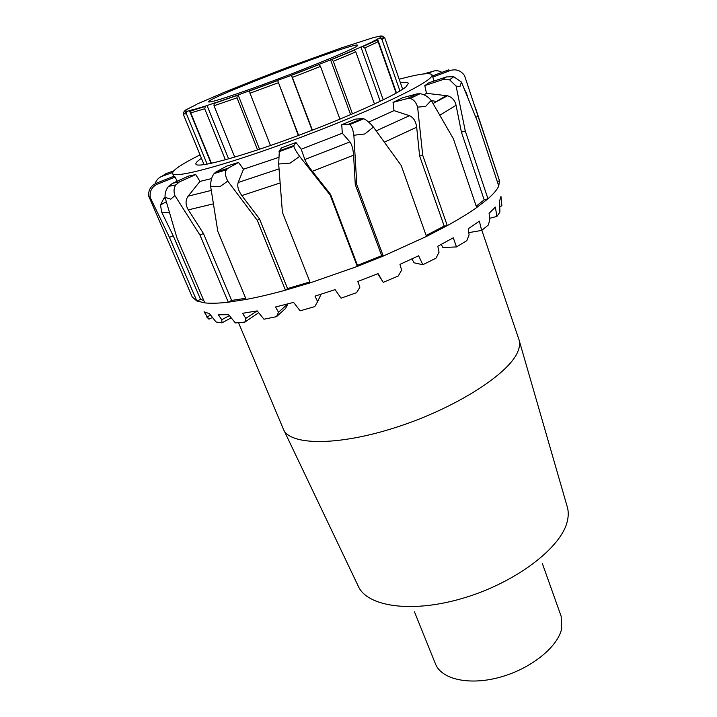 <?xml version="1.0" encoding="UTF-8"?>
<svg xmlns="http://www.w3.org/2000/svg" width="717" height="717" viewBox="0 0 717 717"><rect width="100%" height="100%" fill="white"/><g stroke="black" fill="none" stroke-linecap="round" stroke-linejoin="round"><path stroke-width="1.08" d="M481.833 230.291L518.956 339.589C520.13 343.111 519.717 347.198 517.71 351.859C508.846 373.88 455.725 408.072 396.689 427.153C337.644 446.386 289.462 445.553 283.358 429.089L238.537 322.722M542.258 563.248L561.151 616.27L561.68 628.666C557.799 647.057 530.858 668.809 500.018 677.224C469.178 685.766 441.376 679.313 435.515 663.996L414.453 611.816M384.563 37.374L381.991 36.083L378.881 36.675L380.709 35.975L373.351 37.616L343.515 47.241M367.579 39.283L368.368 39.211M380.709 35.975L382.17 36.029M396.116 93.156L378.092 41.738L376.73 40.349L373.745 41.003L379.436 38.288L381.014 38.422L382.009 39.614L399.934 90.942M377.563 38.969L396.474 92.95M374.471 104.055L355.82 51.893L354.189 50.244L352.226 50.746L362.497 46.435L364.828 47.958L383.237 99.86M360.911 46.972L380.243 101.312M339.939 119.147L320.49 66.43L319.208 64.53L318.24 64.682L331.532 59.457L333.288 61.277L352.477 113.869M330.537 59.744L350.604 114.666M298.335 135.495L277.613 80.385L291.559 75.303L312.397 130.153M291.308 75.186L312.119 130.261M277.613 80.385L298.63 135.379M257.6 149.898L237.022 97.844L237.139 95.307L250.529 90.396L249.695 90.934L249.982 93.201L270.452 145.533M238.071 94.859L259.545 149.244M225.407 159.792L204.712 108.769L205.438 106.08L215.951 102.495L214.141 103.436L214.016 105.749L234.701 157.122M206.989 105.426L228.624 158.887M207.15 164.157L186.474 113.878L186.42 112.336L187.522 111.18L193.527 109.45L190.856 110.947L190.758 112.883L211.425 163.288M189.369 110.445L211.076 163.368M184.126 111.243L187.012 109.54L184.242 111.189L183.176 113.86M196.682 104.413L185.174 110.23M220.702 93.882L197.327 103.947M252.384 81.03L221.042 93.64M343.093 47.286L287.651 67.353L252.518 80.904M253.728 87.94C302.063 70.687 361.09 46.282 357.604 45.27C357.487 40.77 205.707 98.426 208.575 101.886C210.027 102.773 225.084 98.121 253.728 87.94M177.117 181.24L175.172 177.054L173.801 176.265L156.136 183.301C150.615 185.954 148.15 190.274 148.76 196.252L192.219 296.955L196.861 301.006L204.802 302.879C210.708 303.551 218.542 303.318 228.293 302.198L246.164 299.428C257.914 297.232 271.017 294.149 285.474 290.17L310.282 282.83L357.29 266.437L383.272 256.068L426.49 236.44L447.283 225.622C458.925 219.205 468.721 213.191 476.68 207.571L487.981 198.788L465.279 130.978L456.093 86.085L459.929 86.587L461.425 82.043L477.029 120.295L498.745 186.017L499.507 180.783L464.517 75.554C460.807 70.472 456.057 68.787 450.267 70.517L432.79 77.113M476.205 206.173L484.172 199.864L487.981 198.788C493.61 193.841 497.195 189.584 498.745 186.017M426.149 235.481L444.173 226.079L447.283 225.622L422.725 155.284L417.617 107.129L425.62 106.421L431.213 100.371L453.35 138.722L476.68 207.571M497.293 181.616L499.507 180.783L499.364 180.281L475.237 107.12M310.282 282.83L282.399 212.295L278.68 164.014L290.197 163.073L299.634 156.396C296.246 151.663 294.32 148.294 293.862 146.268L293.925 145.524L279.316 150.857L281.611 147.774L295.978 142.522L301.221 149.217L304.85 159.515C306.042 162.499 308.543 166.443 312.352 171.336L330.537 194.352L357.487 265.371L381.686 255.709L383.272 256.068L356.806 184.726L353.866 135.253L364.819 133.962L373.44 127.07L401.233 165.546L426.49 236.44M299.634 156.396L330.232 195.176L357.29 266.437L357.487 265.371M246.164 299.428L217.798 231.268L210.628 186.303L220.119 186.537L227.782 181.105L257.295 220.343L285.474 290.17L287.535 288.557L309.923 281.933M204.802 302.879L176.974 237.999L165.053 197.363L170.789 199.174L174.885 195.544L200.007 235.149L228.293 302.198L231.609 300.423L245.698 298.299M149.136 197.184L150.319 199.541L150.301 197.704L169.436 237.363L196.861 301.006L200.581 299.437L203.753 300.432M155.132 183.758C156.324 180.11 158.556 177.646 161.845 176.373L165.824 173.693L173.684 170.888M172.591 172.546L161.845 176.373M150.301 197.704C149.414 191.376 151.744 186.868 157.31 184.179L156.136 183.301M165.044 197.211L163.727 198.519L160.518 204.999L161.657 212.115L173.236 235.812L169.436 237.363M175.172 177.054L157.31 184.179M173.236 235.812L200.581 299.437M174.885 195.544C173.505 191.502 173.819 187.962 175.826 184.914L179.546 181.849L172.6 183.265L168.549 186.375C166.012 189.494 164.847 193.16 165.053 197.363M172.6 183.265L188.679 176.041L195.723 174.563L199.962 181.419L188.132 196.162C185.318 200.267 185.389 204.838 188.32 209.875L203.449 233.473L200.007 235.149M195.723 174.563L179.546 181.849M203.449 233.473L231.609 300.423M227.782 181.105C225.299 176.346 224.824 172.573 226.366 169.777L227.907 168.325L215.898 172.044L214.105 173.568C211.766 176.597 210.601 180.845 210.628 186.303M215.898 172.044L226.617 166.147L238.519 162.445L243.511 169.212L238.187 182.494C237.067 186.241 238.286 190.605 241.844 195.58L259.491 218.909L257.295 220.343M238.519 162.445L227.907 168.325M259.491 218.909L287.535 288.557M279.316 150.857L278.68 164.014M330.537 194.352L330.232 195.176M295.978 142.522L293.925 145.524M373.44 127.07C369.685 122.67 366.441 119.909 363.707 118.78L362.372 118.547L348.686 124.22L349.779 124.561C351.635 126.049 352.997 129.616 353.866 135.253M356.564 120.958L357.003 121.558M381.686 255.709L355.282 184.619L353.58 155.195C353.123 149.019 351.904 144.592 349.914 141.921L342.305 133.21L341.74 124.731L355.238 119.147L362.372 118.547M431.213 100.371C427.852 96.508 424.123 94.285 420.019 93.712L416.873 93.918L407.265 98.588L410.16 98.516C413.619 99.421 416.102 102.298 417.617 107.129M444.173 226.079L419.615 155.947L416.676 127.205C415.851 121.245 413.44 117.4 409.443 115.688L394 110.624L393.041 102.388L402.64 97.745L416.873 93.918M484.172 199.864L461.425 132.17L465.279 130.978M461.425 132.17L456.066 105.291C454.901 100.317 452.06 97.145 447.533 95.782L426.472 93.318L424.796 85.601L442.613 79.668L449.586 79.793L456.093 86.085M287.884 303.918L285.635 308.382L276.502 316.663L278.501 312.262L275.534 306.993L293.594 302.386L300.127 310.802L314.79 306.616L317.604 301.615L315.032 296.139L335.09 289.614L341.059 298.182L356.609 292.67L359.898 287.167L357.783 281.494L378.056 273.598L383.228 282.355L398.276 276.009L401.619 270.184L399.969 264.34L418.629 255.79L422.842 264.734L436.061 258.129L439.046 252.196L437.818 246.227L453.278 237.793L456.505 246.926L466.83 240.643L469.106 234.791L468.21 228.768L479.359 221.15L481.654 230.426L488.438 224.95L489.765 219.375L489.093 213.352L495.366 207.088L496.89 216.453L499.901 212.133L499.588 201.02L500.95 196.44L501.882 205.833L500.099 206.397M317.604 301.615L321.099 294.23M258.64 312.693L244.864 322.121L245.806 318.375L242.543 313.293L257.179 310.9L263.973 319.217L276.502 316.663M231.188 317.837L221.992 322.847L221.768 319.719L218.335 314.799L228.598 314.673L235.364 322.928L244.864 322.121M212.492 317.488L208.907 319.155L204.067 311.787L209.552 313.75L216.032 321.978L221.992 322.847M496.89 216.453L489.648 218.282M481.654 230.426L468.784 232.622M456.505 246.926L442.9 247.526L441.269 244.407M422.842 264.734L414.085 262.798L411.908 258.945M383.228 282.355L377.76 273.724M278.501 312.262L287.705 303.963M245.806 318.375L257.053 310.927M221.768 319.719L229.359 315.605M207.554 316.582L210.646 315.139M206.595 316.815L208.907 319.155M501.882 205.833L501.739 204.354M464.795 90.073L466.328 93.031M393.041 102.388L407.265 98.588M419.615 155.947L422.725 155.284M341.74 124.731L348.686 124.22M355.282 184.619L356.806 184.726M427.386 73.636L432.745 71.377C435.703 70.23 438.768 70.562 441.941 72.372M423.46 73.959L432.745 71.377M475.81 117.221L478.239 116.306M432.405 75.975L448.51 69.899L450.267 70.517M461.425 82.043L453.771 76.755L446.512 76.898L442.613 79.668M424.796 85.601L428.856 82.787L446.512 76.898M400.4 82.76C405.275 82.07 407.946 82.285 408.403 83.387L405.939 86.856C395.918 95.397 345.038 118.413 291.371 138.067C237.668 157.785 196.834 168.495 195.902 164.112C195.517 162.974 197.372 161.047 201.468 158.332M199.962 181.419L211.605 178.569M243.511 169.212L278.546 157.435M200.043 154.872C181.356 164.238 172.205 170.431 172.582 173.451C173.496 177.843 206.756 170.261 258.147 152.667C299.007 138.722 347.1 119.856 381.139 104.485C415.717 88.612 432.683 78.753 432.037 74.891C430.325 72.381 419.373 73.824 399.172 79.229M301.221 149.217L342.305 133.21M368.681 122.114L394 110.624M424.052 94.841L426.472 93.318M519.225 340.548L567.12 506.363C568.572 510.916 568.617 515.944 567.246 521.465C561.268 547.6 516.24 582.276 464.096 597.888C411.952 613.68 366.611 606.743 358.079 585.771L283.798 430.003M382.009 39.614L384.617 37.436L402.658 89.222M364.828 47.958L378.092 41.738M333.288 61.277L355.82 51.893M292.455 77.373L320.49 66.43M249.982 93.201L278.196 82.796M214.016 105.749L237.022 97.844M190.758 112.883L204.712 108.769M204.076 164.659L183.176 113.949L186.474 113.878M187.522 111.18L184.242 111.189M205.438 106.08L191.735 110.167M237.139 95.307L214.571 103.096M277.497 80.537L249.848 90.754M318.975 64.503L291.487 75.222M353.651 50.28L331.532 59.457M375.565 40.358L362.497 46.435M381.991 36.083L379.436 38.288M439.862 115.177L456.066 105.291M446.315 95.558L433.077 103.544M466.659 94.59L465.593 92M161.657 212.115L169.418 212.617M165.475 198.851L163.727 198.519M188.32 209.875L213.352 203.87M211.264 190.435L188.132 196.162M241.844 195.58L280.123 182.969M279.047 168.862L238.187 182.494M312.352 171.336L353.58 155.195M349.914 141.921L304.85 159.515M384.375 142.145L416.676 127.205M409.443 115.688L376.201 130.852M186.42 112.336L183.176 113.949M204.892 106.51L190.856 110.947M236.897 95.531L214.141 103.436M277.497 80.645L249.695 90.934M319.208 64.53L291.559 75.303M354.189 50.244L331.854 59.466M376.73 40.349L363.196 46.39M381.014 38.422L384.617 37.436M150.292 197.793L148.813 196.404M175.826 184.914L168.549 186.375M226.366 169.777L214.105 173.568M293.862 146.268L279.003 151.69M363.707 118.78L349.779 124.561M420.019 93.712L410.16 98.516M447.533 95.773L436.787 101.447L431.383 100.667M467.834 97.431L466.579 93.64M160.509 204.99L166.299 201.764M453.771 76.755L449.586 79.793M434.117 81.03L432.037 74.891M173.783 176.274L172.582 173.451"/></g></svg>
